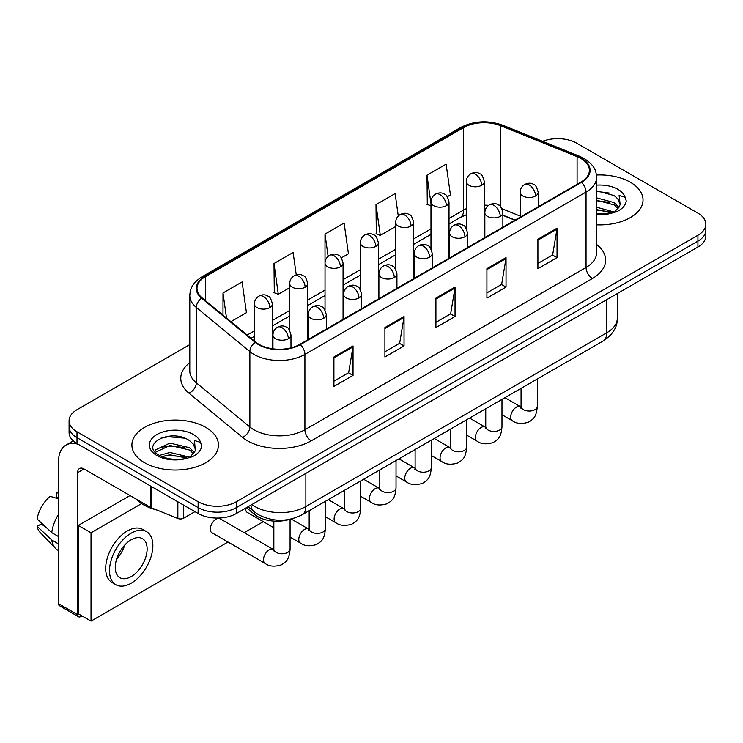 <?xml version="1.0" encoding="UTF-8"?>
<svg xmlns="http://www.w3.org/2000/svg" width="743" height="743" viewBox="0 0 743 743"><rect width="100%" height="100%" fill="white"/><g stroke="black" fill="none" stroke-linecap="round" stroke-linejoin="round"><path stroke-width="1.11" d="M514.89 220.197L502.881 215.349M289.742 519.32A27.045 15.612 180 0 1 254.719 514.537L246.425 507.701M630.352 182.249A43.27 24.983 0 0 0 596.453 175.004A43.27 24.983 0 0 1 630.352 182.249A43.27 24.983 0 0 1 643.029 199.913A43.27 24.983 0 0 0 630.352 182.249M205.774 427.374A43.27 24.983 0 0 0 158.621 421.959A43.27 24.983 0 0 0 131.901 445.038A43.27 24.983 0 0 0 144.579 462.713A43.27 24.983 0 0 0 191.74 468.127A43.27 24.983 0 0 0 218.451 445.038A43.27 24.983 0 0 0 205.774 427.374A43.27 24.983 0 0 0 158.621 421.959A43.27 24.983 0 0 0 131.901 445.038A43.27 24.983 0 0 0 144.579 462.713A43.27 24.983 0 0 0 191.74 468.127A43.27 24.983 0 0 0 218.451 445.038A43.27 24.983 0 0 0 205.774 427.374M580.942 158.51A28.847 16.652 180 0 1 589.394 170.286A28.847 16.652 180 0 1 580.942 182.063L299.81 344.38A28.847 16.652 180 0 1 255.778 342.151L202.217 297.989A28.847 16.652 180 0 1 196.997 288.442A28.847 16.652 180 0 1 205.449 276.656L463.66 127.582A28.847 16.652 180 0 1 500.606 125.716L577.097 156.643A28.847 16.652 180 0 1 580.942 158.51M581.453 158.213A29.571 17.07 0 0 0 577.506 156.299L501.014 125.381A29.571 17.07 0 0 0 463.149 127.294L204.938 276.368A29.571 17.07 0 0 0 201.622 298.231L255.183 342.393A29.571 17.07 0 0 0 300.321 344.668L581.453 182.36A29.571 17.07 0 0 0 581.453 158.213M189.79 344.594L77.003 409.709A27.045 15.612 0 0 0 69.08 420.752L69.08 432.528A27.045 15.612 0 0 0 77.003 443.571L198.13 513.497L198.13 507.608A27.045 15.612 0 0 0 236.376 507.608L697.928 241.141A27.045 15.612 0 0 0 705.85 230.098A27.045 15.612 0 0 1 697.928 241.141L236.376 507.608A27.045 15.612 0 0 1 198.13 507.608L77.003 437.683L198.13 507.608L198.13 501.72A27.045 15.612 0 0 0 236.376 501.72L697.928 235.252A27.045 15.612 0 0 0 705.85 224.21A27.045 15.612 0 0 0 697.928 213.167L576.8 143.232A27.045 15.612 0 0 0 542.604 141.309M69.08 426.64A27.045 15.612 0 0 0 77.003 437.683A27.045 15.612 0 0 1 69.08 426.64M333.913 357.002L333.913 386.444L353.036 375.41L353.036 345.959L333.913 357.002M333.913 381.224L348.643 372.717L352.962 346.935A7.216 4.161 -120 0 0 353.036 345.959M348.513 372.791L353.036 375.41M384.911 327.561L384.911 357.002L404.043 345.959L404.043 316.518L384.911 327.561M384.911 351.783L399.65 343.275L403.96 317.493A7.216 4.161 -120 0 0 404.043 316.518M399.52 343.35L404.043 345.959M537.913 239.227L537.913 268.669L557.036 257.626L557.036 228.185L537.913 239.227M537.913 263.449L552.643 254.942L556.962 229.16A7.216 4.161 -120 0 0 557.036 228.185M552.513 255.016L557.036 257.626M486.916 268.669L486.916 298.11L506.039 287.067L506.039 257.626L486.916 268.669M486.916 292.891L501.646 284.383L505.964 258.601A7.216 4.161 -120 0 0 506.039 257.626M501.516 284.458L506.039 287.067M435.918 298.11L435.918 327.561L455.041 316.518L455.041 287.067L435.918 298.11M435.918 322.332L450.648 313.834L454.967 288.052A7.216 4.161 -120 0 0 455.041 287.067M450.518 313.908L455.041 316.518M596.61 224.832A43.27 24.983 0 0 0 643.029 199.913A43.27 24.983 0 0 1 596.61 224.832M69.08 420.752A27.045 15.612 0 0 0 77.003 431.794L198.13 501.72M230.906 321.645L246.435 312.682L242.116 281.922L222.993 292.965L222.993 315.116M398.267 216.027L395.118 193.589L375.995 204.622L376.302 233.896M447.314 196.709L450.434 194.907L446.116 164.138L426.993 175.181L427.299 204.446M296.262 274.864L293.113 252.471L273.991 263.514L274.297 292.779M341.362 257.877L348.43 253.79L344.111 223.03L324.988 234.073L325.025 263.496M324.988 234.073L328.118 256.354M375.995 204.622L380.305 235.392L395.666 226.531M380.305 235.392L375.995 233.776M430.977 205.82L426.993 204.334M426.993 175.181L430.977 203.61M273.991 263.514L278.309 294.284L289.714 287.699M278.309 294.284L273.991 292.668M222.993 292.965L226.504 318.023M198.13 513.497A27.045 15.612 0 0 0 236.376 513.497L697.928 247.029A27.045 15.612 0 0 0 705.85 235.986L705.85 224.21M596.61 214.003L611.387 213.204L617.108 211.541C622.615 208.709 625.662 205.189 626.265 200.954L625.142 197.304L619.114 195.409L620.136 204.334A20.377 11.767 0 0 0 617.832 198.901L614.182 195.576L596.61 190.821M619.829 205.727L614.851 211.736M596.61 207.213L614.377 212.08M596.61 209.554L612.111 213.046M596.61 197.87L614.164 202.579L618.9 207.511M596.61 200.201L614.164 204.919L618.111 208.625M617.832 198.901L620.117 204.613M596.61 191.388L609.325 193.05M596.61 200.731L609.121 202.347M596.61 210.083L609.121 211.69M135.653 498.776A45.082 26.024 0 0 0 143.306 504.664A45.082 26.024 0 0 0 157.154 510.116M195.26 450.862L195.558 449.459A20.377 11.767 0 0 0 193.254 444.026L189.604 440.701C170.825 427.411 139.517 444.751 158.844 455.06C166.729 459.332 176.054 460.428 186.809 458.329L192.53 456.666C198.037 453.843 201.093 450.314 201.697 446.088L200.573 442.429L194.545 440.534L195.251 450.852L190.282 456.861M159.448 455.413L169.906 452.45L189.799 457.205M184.543 456.815L168.299 455.422L161.844 456.592L169.906 454.79L187.542 458.171M154.878 451.633L155.491 449.868L169.906 443.107L189.586 447.704L194.322 452.636M155.436 452.301L169.906 445.438L189.586 450.044L193.542 453.75M193.254 444.026L195.548 449.738M160.312 438.342L168.299 436.726L184.747 438.175M161.816 447.249L168.299 446.079L184.543 447.472M183.623 505.129L183.623 518.196L194.945 511.658M78.349 444.351A36.063 20.823 -120 0 0 65.988 445.094A36.063 20.823 -120 0 0 58.511 461.607L58.511 603.678L77.643 614.721L77.643 472.65A9.018 5.201 60 0 1 79.51 468.517A9.018 5.201 60 0 1 84.015 468.963L150.671 507.45L150.671 486.108M77.643 614.721A4.504 2.6 120 0 0 78.572 616.783L59.449 605.74A4.504 2.6 -60 0 1 58.511 603.678M78.572 616.783A4.504 2.6 120 0 0 80.829 616.56L81.971 615.901M183.623 518.196A4.504 2.6 180 0 1 177.856 518.484L151.275 507.738A4.504 2.6 180 0 1 150.671 507.45M216.102 519.171A8.117 4.681 120 0 0 216.046 519.208A8.117 4.681 120 0 0 210.743 526.36A8.117 4.681 120 0 0 211.987 532.861A8.117 4.681 120 0 0 212.526 533.093M141.569 503.605L91.027 532.787L91.027 621.12L228.008 542.037M244.233 532.666L263.328 521.651M245.645 508.147A8.117 4.681 120 0 0 247.298 512.466A8.117 4.681 120 0 0 247.846 512.707M130.044 495.544L78.275 525.431L78.275 613.764L91.027 621.12M91.027 532.787L78.275 525.431M131.195 576.587A22.541 13.012 120 0 0 145.916 556.73A22.541 13.012 120 0 0 142.461 538.666A22.541 13.012 120 0 0 131.195 539.78A22.541 13.012 120 0 0 116.465 559.646A22.541 13.012 120 0 0 119.92 577.701A22.541 13.012 120 0 0 131.195 576.587M116.623 559.117A22.541 13.012 120 0 0 124.713 545.102M58.511 493.241L56.607 492.655L56.607 497.188L58.511 498.293M146.52 531.635L142.693 529.434A30.649 17.702 120 0 0 127.369 530.948A30.649 17.702 120 0 0 107.345 557.956A30.649 17.702 120 0 0 112.035 582.521L115.862 584.732A30.649 17.702 120 0 0 131.195 583.209A30.649 17.702 120 0 0 151.219 556.201A30.649 17.702 120 0 0 146.52 531.635A30.649 17.702 120 0 0 131.195 533.158A30.649 17.702 120 0 0 111.162 560.166A30.649 17.702 120 0 0 115.862 584.732M58.511 514.314A29.748 17.173 120 0 0 51.75 532.647L37.15 518.995A23.442 13.532 120 0 1 50.227 496.343L58.511 498.85M58.511 536.557L51.75 532.647M45.044 526.388L41.069 524.094L37.15 526.35L51.75 540.012L58.511 543.922M51.75 540.012A29.748 17.173 120 0 0 55.419 548.315A29.748 17.173 120 0 0 57.666 550.089L58.511 550.582M58.511 492.126A23.442 13.532 120 0 0 56.607 492.655M37.15 526.35A23.442 13.532 120 0 0 39.918 532.183L55.419 548.315M254.719 512.141L254.719 514.537M596.61 244.475A45.082 26.024 180 0 1 592.422 278.495L311.28 440.813A9.018 5.201 60 0 1 304.909 429.77L586.051 267.452A36.063 20.823 0 0 0 596.61 252.731L596.61 177.354A36.063 20.823 180 0 1 586.051 192.075A9.018 5.201 -120 0 0 581.453 182.36M311.28 440.813A45.082 26.024 180 0 1 247.53 440.813A45.082 26.024 180 0 1 242.487 437.33L188.926 393.168A45.082 26.024 180 0 1 189.79 362.63M253.911 429.77A36.063 20.823 0 0 0 304.909 429.77L304.909 354.392A36.063 20.823 180 0 1 249.871 351.606L196.31 307.444A36.063 20.823 180 0 1 189.79 295.5L189.79 370.887A36.063 20.823 0 0 0 196.31 382.821L249.871 426.984A36.063 20.823 0 0 0 253.911 429.77M596.61 177.354C596.025 171.159 595.449 166.005 584.184 158.5L579.438 156.206A9.018 4.226 112 0 0 577.506 156.299M579.438 156.206L502.946 125.279C488.012 119.994 473.839 120.765 460.428 127.582A9.018 5.201 60 0 1 463.149 127.294M204.938 276.368A9.018 5.201 -120 0 0 202.217 276.656C191.285 283.826 190.292 289.222 189.79 295.5M201.622 298.231A9.018 6.028 129.5 0 0 196.31 307.444L196.31 382.821A9.018 6.028 -50.5 0 1 188.926 393.168M502.946 125.279A9.018 4.226 112 0 0 501.014 125.381M255.183 342.393A9.018 6.028 129.5 0 0 249.871 351.606L249.871 426.984A9.018 6.028 -50.5 0 1 242.487 437.33M300.321 344.668A9.018 5.201 60 0 1 304.909 354.392L586.051 192.075L586.051 267.452A9.018 5.201 60 0 0 592.422 278.495M236.376 501.72L236.376 513.497M697.928 235.252L697.928 247.029M77.003 431.794L77.003 443.571M205.449 276.656L205.449 300.655M577.097 156.643L577.097 184.292M500.606 125.716L500.606 206.693M520.165 216.074L501.962 208.709M488.606 205.365A28.847 16.652 0 0 0 484.325 205.152M466.298 208.681A28.847 16.652 0 0 0 463.66 210.028L449.013 218.488M463.66 127.582L463.66 210.028A16.225 9.371 60 0 1 460.298 217.458L449.013 223.977M430.977 228.9L413.693 238.874M395.666 249.286L378.373 259.27M360.346 269.681L343.062 279.656M325.025 290.067L307.741 300.051M289.714 310.463L272.421 320.437M254.394 330.849L247.14 335.037M515.085 220.086L503.828 215.535A16.225 7.597 -68 0 1 502.881 214.968M435.918 299.048L454.967 288.052M486.916 269.598L505.964 258.601M537.913 240.156L556.962 229.16M384.911 328.49L403.96 317.493M333.913 357.931L352.962 346.935M251.877 504.553A36.063 20.823 0 0 0 254.868 506.512A36.063 20.823 0 0 0 305.865 506.512L606.762 332.79A36.063 20.823 0 0 0 617.331 318.06C617.591 327.013 612.826 334.666 603.028 341.037L302.132 514.76A18.027 10.411 60 0 0 305.865 506.512L305.865 473.384M606.762 299.661L606.762 332.79A18.027 10.411 60 0 1 603.028 341.037M250.893 505.119A18.027 12.064 129.5 0 0 254.125 511.667L248.125 506.717M535.554 195.976A9.018 5.201 0 0 0 538.201 192.298C536.771 187.087 535.341 184.524 533.92 184.626C531.31 182.787 528.227 182.741 524.679 184.487A9.018 5.201 60 0 1 529.183 184.933A9.018 5.201 -120 0 1 535.554 195.976A9.018 5.201 0 0 1 522.803 195.976A9.018 5.201 0 0 1 520.165 192.298C520.304 188.88 521.809 186.279 524.679 184.487M501.98 414.743L512.373 420.752A8.117 4.681 -60 0 1 511.128 414.25A8.117 4.681 -60 0 1 516.431 407.099A8.117 4.681 -60 0 1 516.794 406.904A8.117 4.681 -60 0 1 520.49 406.7L504.896 397.691M521.53 407.517L520.806 408.111L521.066 406.365A8.117 4.681 -0 0 0 523.443 409.672A8.117 4.681 -0 0 0 534.551 409.876A8.117 4.681 -0 0 0 537.3 406.365C536.372 417.807 533.075 419.024 528.542 422.154C521.762 424.216 516.376 423.742 512.373 420.752M481.687 185.267A9.018 5.201 0 0 0 484.325 181.589C482.904 176.37 481.473 173.816 480.052 173.918C477.443 172.079 474.359 172.032 470.802 173.778A9.018 5.201 60 0 1 475.316 174.224A9.018 5.201 -120 0 1 481.687 185.267A9.018 5.201 0 0 1 468.935 185.267A9.018 5.201 0 0 1 466.298 181.589C466.437 178.171 467.932 175.562 470.802 173.778M500.243 216.371A9.018 5.201 0 0 0 502.881 212.684C501.451 207.473 500.02 204.919 498.599 205.012C495.99 203.173 492.906 203.127 489.358 204.882A9.018 5.201 60 0 1 493.863 205.328A9.018 5.201 -120 0 1 500.243 216.371A9.018 5.201 0 0 1 487.492 216.371A9.018 5.201 0 0 1 484.845 212.684C484.984 209.266 486.489 206.665 489.358 204.882M466.66 435.138L477.062 441.138A8.117 4.681 -60 0 1 475.817 434.636A8.117 4.681 -60 0 1 481.111 427.485A8.117 4.681 -60 0 1 481.473 427.29A8.117 4.681 -60 0 1 485.17 427.086L469.585 418.086M486.219 427.903L485.485 428.507L485.755 426.751A8.117 4.681 -0 0 0 488.123 430.067A8.117 4.681 -0 0 0 499.231 430.262A8.117 4.681 -0 0 0 501.98 426.751C501.061 438.194 497.754 439.419 493.222 442.54C486.442 444.602 481.055 444.138 477.062 441.138M464.923 236.757A9.018 5.201 0 0 0 467.561 233.079C466.13 227.86 464.709 225.305 463.288 225.408C460.669 223.569 457.595 223.522 454.038 225.268A9.018 5.201 60 0 1 458.542 225.714A9.018 5.201 -120 0 1 464.923 236.757A9.018 5.201 0 0 1 452.171 236.757A9.018 5.201 0 0 1 449.534 233.079C449.664 229.661 451.168 227.061 454.038 225.268M431.339 455.524L441.741 461.533A8.117 4.681 -60 0 1 440.497 455.032A8.117 4.681 -60 0 1 445.8 447.88A8.117 4.681 -60 0 1 446.153 447.685A8.117 4.681 -60 0 1 449.849 447.472L434.265 438.472M450.899 448.298L450.174 448.893L450.434 447.137A8.117 4.681 -0 0 0 452.812 450.453A8.117 4.681 -0 0 0 463.911 450.657A8.117 4.681 -0 0 0 466.66 447.137C465.74 458.58 462.443 459.806 457.911 462.926C451.122 464.988 445.735 464.524 441.741 461.533M429.603 257.143A9.018 5.201 0 0 0 432.25 253.465C430.819 248.255 429.389 245.701 427.968 245.794C425.358 243.955 422.275 243.908 418.718 245.664A9.018 5.201 60 0 1 423.231 246.109A9.018 5.201 -120 0 1 429.603 257.143A9.018 5.201 0 0 1 416.851 257.143A9.018 5.201 0 0 1 414.213 253.465C414.353 250.047 415.848 247.447 418.718 245.664M396.028 475.919L406.421 481.919A8.117 4.681 -60 0 1 405.176 475.418A8.117 4.681 -60 0 1 410.48 468.266A8.117 4.681 -60 0 1 410.842 468.071A8.117 4.681 -60 0 1 414.538 467.867L398.945 458.868M415.578 468.684L414.854 469.288L415.114 467.533A8.117 4.681 -0 0 0 417.492 470.848A8.117 4.681 -0 0 0 428.6 471.043A8.117 4.681 -0 0 0 431.339 467.533C430.42 478.975 427.123 480.201 422.591 483.321C415.811 485.383 410.424 484.919 406.421 481.919M394.292 277.538A9.018 5.201 0 0 0 396.929 273.861C395.499 268.641 394.069 266.087 392.648 266.189C390.038 264.35 386.954 264.304 383.407 266.05A9.018 5.201 60 0 1 387.911 266.496A9.018 5.201 -120 0 1 394.292 277.538A9.018 5.201 0 0 1 381.54 277.538A9.018 5.201 0 0 1 378.893 273.861C379.032 270.443 380.537 267.833 383.407 266.05M360.708 496.305L371.101 502.314A8.117 4.681 -60 0 1 369.865 495.813A8.117 4.681 -60 0 1 375.159 488.662A8.117 4.681 -60 0 1 375.521 488.467A8.117 4.681 -60 0 1 379.218 488.253L363.633 479.254M380.267 489.07L379.534 489.674L379.794 487.919A8.117 4.681 -0 0 0 382.171 491.234A8.117 4.681 -0 0 0 393.279 491.439A8.117 4.681 -0 0 0 396.028 487.919C395.1 499.361 391.802 500.587 387.27 503.708C380.49 505.769 375.104 505.305 371.101 502.314M446.367 205.653A9.018 5.201 0 0 0 449.013 201.975C447.583 196.765 446.153 194.202 444.732 194.304C442.122 192.465 439.039 192.418 435.491 194.164A9.018 5.201 60 0 1 439.995 194.61A9.018 5.201 -120 0 1 446.367 205.653A9.018 5.201 0 0 1 433.624 205.653A9.018 5.201 0 0 1 430.977 201.975C431.116 198.557 432.621 195.957 435.491 194.164M411.055 226.048A9.018 5.201 0 0 0 413.693 222.371C412.263 217.151 410.842 214.597 409.412 214.699C406.802 212.86 403.718 212.814 400.171 214.56A9.018 5.201 60 0 1 404.675 215.006A9.018 5.201 -120 0 1 411.055 226.048A9.018 5.201 0 0 1 398.304 226.048A9.018 5.201 0 0 1 395.666 222.371C395.796 218.953 397.301 216.343 400.171 214.56M375.735 246.435A9.018 5.201 0 0 0 378.373 242.757C376.952 237.546 375.521 234.983 374.101 235.085C371.491 233.246 368.407 233.2 364.85 234.946A9.018 5.201 60 0 1 369.364 235.392A9.018 5.201 -120 0 1 375.735 246.435A9.018 5.201 0 0 1 362.983 246.435A9.018 5.201 0 0 1 360.346 242.757C360.485 239.339 361.98 236.738 364.85 234.946M625.142 197.304A25.791 14.888 0 0 0 617.99 189.391A25.791 14.888 0 0 0 596.61 185.137M596.61 214.69A25.791 14.888 0 0 0 611.387 213.204M200.573 442.429A25.791 14.888 0 0 0 193.412 434.516A25.791 14.888 0 0 0 156.94 434.516A25.791 14.888 0 0 0 156.94 455.57A25.791 14.888 0 0 0 186.809 458.329M77.643 472.65L84.015 468.963M151.275 486.451L151.275 507.738M177.856 518.484L177.856 501.794M358.971 297.924A9.018 5.201 0 0 0 361.609 294.247C360.179 289.036 358.758 286.482 357.327 286.575C354.717 284.736 351.643 284.69 348.086 286.436A9.018 5.201 60 0 1 352.591 286.891A9.018 5.201 -120 0 1 358.971 297.924A9.018 5.201 0 0 1 346.219 297.924A9.018 5.201 0 0 1 343.582 294.247C343.712 290.829 345.216 288.228 348.086 286.436M325.388 516.701L335.79 522.7A8.117 4.681 -60 0 1 334.545 516.199A8.117 4.681 -60 0 1 339.848 509.048A8.117 4.681 -60 0 1 340.201 508.853A8.117 4.681 -60 0 1 343.898 508.649L328.313 499.649M344.947 509.466L344.223 510.07L344.483 508.314A8.117 4.681 -0 0 0 346.86 511.63A8.117 4.681 -0 0 0 357.959 511.825A8.117 4.681 -0 0 0 360.708 508.314C359.788 519.756 356.491 520.982 351.959 524.103C345.17 526.165 339.783 525.7 335.79 522.7M323.651 318.32A9.018 5.201 0 0 0 326.288 314.642C324.867 309.422 323.437 306.868 322.016 306.97C319.406 305.132 316.323 305.085 312.766 306.831A9.018 5.201 60 0 1 317.28 307.277A9.018 5.201 -120 0 1 323.651 318.32A9.018 5.201 0 0 1 310.899 318.32A9.018 5.201 0 0 1 308.261 314.642C308.401 311.224 309.896 308.614 312.766 306.831M290.076 537.087L300.469 543.096A8.117 4.681 -60 0 1 299.225 536.585A8.117 4.681 -60 0 1 304.528 529.443A8.117 4.681 -60 0 1 304.89 529.248A8.117 4.681 -60 0 1 308.586 529.035L291.2 519.004M309.627 529.852L308.902 530.456L309.162 528.7A8.117 4.681 -0 0 0 311.54 532.016A8.117 4.681 -0 0 0 322.638 532.22A8.117 4.681 -0 0 0 325.388 528.7C324.468 540.142 321.171 541.368 316.639 544.489C309.859 546.551 304.463 546.086 300.469 543.096M288.33 338.706A9.018 5.201 0 0 0 290.977 335.028C289.547 329.818 288.117 327.254 286.696 327.357C284.086 325.518 281.003 325.471 277.455 327.217A9.018 5.201 60 0 1 281.959 327.663A9.018 5.201 -120 0 1 288.33 338.706A9.018 5.201 0 0 1 275.588 338.706A9.018 5.201 0 0 1 272.941 335.028C273.08 331.61 274.585 329.01 277.455 327.217M211.514 532.508L265.149 563.482A8.117 4.681 -60 0 1 263.904 556.981A8.117 4.681 -60 0 1 269.207 549.829A8.117 4.681 -60 0 1 269.57 549.634A8.117 4.681 -60 0 1 273.266 549.43L218.906 518.047M274.306 550.247L273.582 550.842L273.842 549.096A8.117 4.681 -0 0 0 276.22 552.402A8.117 4.681 -0 0 0 287.327 552.606A8.117 4.681 -0 0 0 290.076 549.096C289.148 560.538 285.851 561.754 281.318 564.884C274.538 566.946 269.152 566.482 265.149 563.482M340.415 266.83A9.018 5.201 0 0 0 343.062 263.143C341.631 257.932 340.201 255.378 338.78 255.471C336.17 253.632 333.087 253.595 329.539 255.341A9.018 5.201 60 0 1 334.044 255.787A9.018 5.201 -120 0 1 340.415 266.83A9.018 5.201 0 0 1 327.672 266.83A9.018 5.201 0 0 1 325.025 263.143C325.165 259.725 326.669 257.124 329.539 255.341M305.104 287.216A9.018 5.201 0 0 0 307.741 283.538C306.311 278.328 304.89 275.764 303.46 275.867C300.85 274.028 297.767 273.981 294.219 275.727A9.018 5.201 60 0 1 298.723 276.173A9.018 5.201 -120 0 1 305.104 287.216A9.018 5.201 0 0 1 292.352 287.216A9.018 5.201 0 0 1 289.714 283.538C289.844 280.12 291.349 277.52 294.219 275.727M269.783 307.611A9.018 5.201 0 0 0 272.421 303.924C270.991 298.714 269.57 296.16 268.149 296.253C265.53 294.414 262.455 294.377 258.898 296.123A9.018 5.201 60 0 1 263.412 296.568A9.018 5.201 -120 0 1 269.783 307.611A9.018 5.201 0 0 1 257.032 307.611A9.018 5.201 0 0 1 254.394 303.924C254.524 300.506 256.029 297.906 258.898 296.123M460.428 127.582L202.217 276.656M503.828 215.535L502.881 215.164M484.873 212.015L484.325 212.015M466.298 214.783L460.298 217.458M430.977 234.389L413.693 244.363M395.666 254.775L378.373 264.759M360.346 275.17L343.062 285.145M325.025 295.556L307.741 305.54M289.714 315.951L272.421 325.926M254.394 336.338L251.06 338.26M302.132 514.76C287.625 522.05 273.108 522.05 258.601 514.76L254.125 511.667M617.331 318.06L617.331 293.559M521.047 406.988L520.49 406.7M537.3 378.995L537.3 406.365M538.201 206.749L538.201 192.298M521.066 388.357L521.066 406.365M520.165 217.151L520.165 192.298M484.325 237.844L484.325 181.589M466.298 228.472L466.298 181.589M485.727 427.374L485.17 427.086M501.98 399.381L501.98 426.751M502.881 227.135L502.881 212.684M485.755 408.752L485.755 426.751M484.845 237.546L484.845 212.684M450.407 447.769L449.849 447.472M466.66 419.776L466.66 447.137M467.561 247.521L467.561 233.079M450.434 429.138L450.434 447.137M449.534 257.932L449.534 233.079M415.096 468.155L414.538 467.867M431.339 440.162L431.339 467.533M432.25 267.917L432.25 253.465M415.114 449.534L415.114 467.533M414.213 278.328L414.213 253.465M379.775 488.55L379.218 488.253M396.028 460.549L396.028 487.919M396.929 288.303L396.929 273.861M379.794 469.92L379.794 487.919M378.893 298.714L378.893 273.861M449.013 258.239L449.013 201.975M430.977 248.859L430.977 201.975M413.693 278.625L413.693 222.371M395.666 269.254L395.666 222.371M378.373 299.02L378.373 242.757M360.346 289.64L360.346 242.757M65.988 445.094L73.278 440.887M344.455 508.936L343.898 508.649M360.708 480.944L360.708 508.314M361.609 308.698L361.609 294.247M344.483 490.315L344.483 508.314M343.582 319.109L343.582 294.247M309.134 529.332L308.586 529.035M325.388 501.33L325.388 528.7M326.288 329.084L326.288 314.642M273.842 527.716L246.825 512.122M309.162 510.701L309.162 528.7M308.261 339.495L308.261 314.642M273.823 549.718L273.266 549.43M290.076 519.246L290.076 549.096M290.977 347.854L290.977 335.028M273.842 521.103L273.842 549.096M272.941 348.829L272.941 335.028M343.062 319.406L343.062 263.143M325.025 310.035L325.025 263.143M307.741 339.802L307.741 283.538M289.714 330.421L289.714 283.538M272.421 348.764L272.421 303.924M254.394 341.009L254.394 303.924"/></g></svg>
